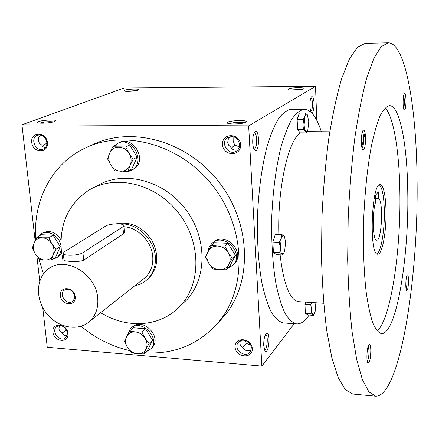 <?xml version="1.0" encoding="UTF-8"?>
<svg xmlns="http://www.w3.org/2000/svg" width="439" height="439" viewBox="0 0 439 439"><rect width="100%" height="100%" fill="white"/><g stroke="black" fill="none" stroke-linecap="round" stroke-linejoin="round"><path stroke-width="0.66" d="M245.214 340.455L246.367 343.468L242.718 347.364M250.504 344.834L246.367 343.468M265.518 334.644L265.584 334.65C268.481 334.518 267.318 350.338 264.465 349.768L264.393 349.762M251.152 349.834C247.634 351.644 244.918 350.865 242.992 347.496L241.296 346.327L240.237 344.73L239.903 343.232L240.303 340.785M67.074 335.665C64.785 335.978 63.178 334.984 62.25 332.674L60.187 331.286L59.177 329.711L58.919 328.641L59.55 325.606M66.355 329.64L62.398 333.042M67.403 332.778C65.329 326.484 61.723 324.476 56.587 326.77C50.622 331.407 60.28 342.941 65.713 337.668L67.118 335.533L67.403 332.778M67.974 333.393C66.942 323.28 51.698 322.1 52.927 332.158C53.953 342.168 69.11 343.479 67.974 333.393M240.588 144.782C239.968 132.77 221.668 132.66 222.535 144.579C223.155 156.443 241.329 156.745 240.588 144.782M239.623 144.447C237.762 137.451 233.724 135.217 227.506 137.742C219.39 143.043 229.41 157.008 236.862 150.786C238.783 149.205 239.705 147.092 239.623 144.447M239.398 146.84L234.684 145.111L231.424 148.047M233.093 136.65L233.169 140.892L234.684 145.111M47.439 142.593C46.293 131.387 30.373 131.288 31.729 142.417C32.87 153.496 48.691 153.754 47.439 142.593M46.874 142.285C45.404 136.545 42.182 134.219 37.216 135.305C29.457 138.296 36.163 152.854 43.527 149.03C45.963 147.718 47.083 145.474 46.874 142.285M45.782 138.911L46.918 142.905M45.31 147.696L42.918 146.741L41.765 145.073L39.576 143.366L38.495 141.556L38.374 138.351L40.487 134.943M237.828 149.875C234.816 150.72 232.544 149.897 231.007 147.4L228.67 145.21L227.715 142.351L228.253 139.382L230.129 136.611M316.782 120.324L315.515 86.324L124.144 88.014L21.95 124.786L35.136 240.709M315.515 86.324L248.655 125.856L261.863 366.131L294.174 323.719M261.863 366.131L47.253 347.26L42.742 307.574M252.277 348.528C251.723 337.767 234.316 336.417 235.106 347.117C235.655 357.758 252.946 359.261 252.277 348.528M90.752 145.649C129.461 125.488 185.593 139.882 218.057 180.857C250.762 221.629 252.957 280.395 225.498 314.664L217.426 323.559M36.909 256.31L39.73 281.081M248.655 125.856L21.95 124.786M54.343 121.592L55.292 121.098C58.08 118.749 35.625 120.588 37.672 122.547C38.412 123.793 50.721 123.09 54.343 121.592M124.533 90.253C127.771 88.952 140.513 88.585 138.735 89.852C137.736 91.065 124.413 91.976 123.869 90.862L124.533 90.253M245.67 122.256L245.933 122.08C249.281 119.419 225.18 120.626 227.342 123.008C228.181 124.632 243.069 124.028 245.67 122.256M288.379 88.941C290.722 87.443 306.016 87.213 303.837 88.716C302.619 90.05 288.648 90.664 288.105 89.413L288.379 88.941M263.707 345.751C263.636 339.786 264.519 335.714 266.369 333.541C270.885 330.09 269.047 355.102 265.074 350.991L263.707 345.751M252.721 142.933C252.584 137.495 253.325 133.802 254.944 131.859C259.822 127.65 259.504 154.462 254.735 150.138C253.638 148.969 252.963 146.566 252.721 142.933M314.066 103.275C313.737 98.358 312.903 96.201 311.564 96.805C309.457 98.254 309.385 110.968 311.476 112.395C313.161 112.746 314.022 109.706 314.066 103.275M62.865 259.789L61.356 250.757C59.238 224.219 68.347 204.069 88.667 190.301C114.837 173.998 155.055 183.255 177.965 212.224C201.095 241.006 201.677 282.919 180.555 305.56C161.387 327 127.052 329.393 100.674 312.65M116.253 223.813C130.581 221.157 142.461 226.678 151.883 240.38C159.352 255.136 158.298 267.779 148.722 278.315L146.522 280.137M96.251 186.262C122.141 170.14 161.843 179.216 184.402 207.746C207.186 236.089 207.685 277.437 186.789 299.832L180.193 305.956M35.773 239.431C32.859 201.731 50.919 165.245 83.158 149.057C122.278 128.66 179.156 143.323 212.119 184.923C245.335 226.326 247.64 285.91 219.89 320.563C200.464 343.737 175.474 354.498 144.914 352.846M129.659 350.618C111.945 346.53 95.751 338.42 81.067 326.287M43.488 273.832L38.753 258.62M290.256 89.979L301.84 89.391M244.183 122.827C239.173 121.943 234.228 122.234 229.356 123.705M126.13 91.328L136.661 90.555M53.426 121.888C48.806 121.383 44.273 121.79 39.823 123.101M46.924 142.977L42.413 146.203M310.807 111.297C311.959 110.524 312.524 107.923 312.491 103.494C312.305 100.191 311.767 98.331 310.883 97.913M254.115 133.055L254.302 133.033C257.534 132.704 257.336 149.359 254.115 148.958L253.929 148.931M251.338 347.847C251.278 341.246 241.335 337.404 238.053 342.678C232.807 349.504 245.862 359.075 250.351 351.672L251.338 347.847M375.504 195.306L378.341 191.843L378.489 198.554C383.626 199.866 381.826 241.28 376.673 240.193C372.738 241.132 371.921 212.377 375.652 202.094L375.504 195.306M375.575 198.472L378.489 198.554M321.343 131.738C316.76 117.251 311.086 109.766 304.326 109.289L291.145 109.306C286.854 109.997 282.568 113.224 278.282 118.991C274.095 126.218 270.254 135.75 266.764 147.575C261.803 167.259 258.725 189.752 257.517 215.061C256.919 240.396 258.39 263.054 261.935 283.034C264.574 295.079 267.724 304.858 271.39 312.37C275.248 318.423 279.297 321.952 283.528 322.945L296.676 323.9C300.962 324.086 305.094 321.139 309.078 315.054M304.326 109.289C300.199 109.986 296.073 113.229 291.946 119.024C287.907 126.289 284.198 135.86 280.817 147.745C276.016 167.528 273.02 190.136 271.818 215.571C271.203 241.027 272.586 263.795 275.966 283.868C278.485 295.963 281.503 305.774 285.015 313.309C288.719 319.383 292.61 322.912 296.676 323.9M300.731 132.858C288.61 138.856 277.382 187.651 278.836 234.377M280.098 254.85C283.715 284.708 289.899 300.309 298.641 301.648L323.669 303.267M388.274 42.83L365.275 43.357L357.456 47.242L349.477 58.848L341.74 78.312C336.823 95.054 332.499 115.144 328.767 138.576C325.508 163.5 323.23 189.763 321.93 217.36L321.507 258.11C322.237 284.521 323.96 308.524 326.66 330.112L331.785 357.467L338.118 377.43L345.246 389.574L352.775 394.008L375.674 396.17C400.039 396.746 418.729 276.987 417.05 178.849C416.43 107.539 405.554 42.879 388.274 42.83L381.145 46.726L373.841 58.409L366.724 78.027C362.186 94.906 358.18 115.166 354.696 138.806C351.644 163.956 349.471 190.449 348.193 218.293L347.666 259.405C348.242 286.041 349.724 310.241 352.116 331.988L356.688 359.53L362.389 379.603L368.837 391.775L375.674 396.17M407.765 191.843C407.244 145.035 399.962 105.525 389.481 105.656C386.358 106.392 383.209 109.832 380.02 115.984C376.887 123.699 373.973 133.884 371.279 146.544C367.416 167.621 364.891 191.722 363.701 218.847C362.954 245.994 363.755 270.215 366.11 291.512C367.893 304.326 370.077 314.697 372.656 322.616C375.394 328.976 378.292 332.636 381.348 333.591C396.313 334.864 409.082 257.484 407.765 191.843M370.818 350.179C370.659 346.058 370.104 344.165 369.155 344.494C367.031 345.372 366 361.796 367.997 363.037C369.709 362.68 370.653 358.394 370.818 350.179M406.009 100.471C405.861 95.74 405.351 93.463 404.473 93.644C402.826 94.434 402.607 109.223 404.226 109.991C405.334 109.86 405.927 106.682 406.009 100.471M408.539 280.252C408.44 276.575 408.045 274.83 407.354 275.023C405.823 275.626 405.17 289.756 406.635 290.536C407.782 290.19 408.413 286.76 408.539 280.252M365.572 138.082C365.319 132.485 364.557 129.878 363.289 130.262C360.962 131.464 360.644 148.563 362.921 149.792C364.606 149.776 365.489 145.869 365.572 138.082M377.156 331.072C390.902 319.005 401.054 250.389 399.863 191.634C399.281 151.62 393.728 116.692 385.118 107.868M365.05 132.858L361.796 146.917M386.002 210.281C385.502 194.422 383.576 185.862 380.223 184.599C371.46 182.207 368.831 255.953 377.743 254.186C382.248 254.905 386.556 231.194 386.002 210.281M376.898 253.879C381.156 251.876 384.827 229.646 384.328 210.226C383.916 196.068 382.259 187.607 379.356 184.846M362.082 148.141C363.157 146.648 363.684 143.399 363.668 138.384C363.541 134.943 363.119 132.781 362.389 131.898M406.042 288.802C406.712 287.057 407.046 284.318 407.057 280.592L406.602 276.674M403.545 108.307C404.154 106.82 404.456 104.284 404.451 100.696L403.737 95.334M367.284 361.308C368.425 359.398 369.007 355.842 369.023 350.64L368.239 346.086M306.098 132.896L305.593 131.266L306.186 131.716L306.795 131.579L307.898 129.604L308.749 121.4L307.311 114.766C306.482 113.75 305.709 114.266 304.99 116.319L304.123 124.621C304.287 127.864 304.781 130.081 305.593 131.266L303.569 129.609L297.571 129.576L300.144 132.852L306.098 132.896L307.053 131.464M307.432 114.941L305.303 113.048L304.99 116.319L303.162 119.611L297.148 119.595L297.571 129.576M305.303 113.048L299.321 113.042L297.148 119.595M303.569 129.609L304.123 124.621L303.162 119.611M282.661 254.977L282.003 253.863L283.687 253.27L284.653 251.086L285.602 242.103L284.434 236.429L283.929 235.776C282.974 235.079 282.085 235.962 281.262 238.437L280.291 247.541C280.488 250.878 281.059 252.985 282.003 253.863L279.736 252.655L273.393 252.348L276.372 254.669L282.661 254.977L283.868 252.985M284.527 236.616L283.929 235.776L281.684 234.492L281.262 238.437L279.237 242.333L272.877 242.048L273.393 252.348M281.684 234.492L275.357 234.228L272.877 242.048M279.736 252.655L280.291 247.541L279.237 242.333M312.107 302.52L311.619 309.319C311.772 312.244 312.222 314.017 312.98 314.631L311.081 313.797L305.352 313.408L307.744 314.961L313.43 315.35L314.143 314.132M315.871 302.762L315.12 311.701L314.099 314.198L312.98 314.631L313.43 315.35M305.588 302.098L304.968 304.359L305.352 313.408M311.931 302.509L310.713 304.737L304.968 304.359M311.081 313.797L311.619 309.319L310.713 304.737M125.73 146.977L129.033 153.326L133.269 159.203L130.081 165.426C131.727 161.437 131.376 157.403 129.033 153.326C126.443 149.403 123.024 147.339 118.782 147.125C114.579 147.235 111.544 149.205 109.679 153.035C108.082 157.019 108.449 161.025 110.782 165.053C113.339 168.927 116.725 170.99 120.934 171.237C125.12 171.177 128.172 169.24 130.081 165.426L127.837 171.128L115.002 170.853L110.782 165.053L107.522 158.764L109.679 153.035L112.818 146.813L125.73 146.977L129.686 145.062L116.862 144.908L112.818 146.813M127.837 171.128L131.755 169.026L137.166 157.189L133.269 159.203M137.166 157.189L129.686 145.062M132.468 169.706L133.752 169.015C148.162 160.992 133.028 134.339 118.843 142.851L118.382 143.07M122.761 171.259C126.18 172.044 129.318 171.583 132.177 169.86C146.626 161.821 131.442 135.08 117.218 143.613L113.855 146.33M224.817 246.049L228.203 252.502L232.335 258.28L228.944 264.377C230.777 260.536 230.53 256.579 228.203 252.502C225.613 248.573 222.107 246.422 217.684 246.059C213.288 246.016 210.061 247.832 208.004 251.509C206.226 255.35 206.489 259.279 208.805 263.301C211.362 267.186 214.836 269.327 219.22 269.727C223.594 269.82 226.837 268.037 228.944 264.377L226.315 269.749L219.22 269.727L212.92 269.008L208.805 263.301L205.463 256.908L211.346 245.417L217.684 246.059L224.817 246.049L227.984 243.299L214.605 242.685L211.346 245.417M226.315 269.749L229.449 266.819L235.436 255.432L232.335 258.28M235.436 255.432L227.984 243.299M233.01 265.205L234.481 263.784C246.027 251.745 224.411 230.47 213.003 242.597M227.523 268.619L233.235 264.958C244.907 252.765 222.803 231.369 211.51 243.875L209.057 247.415L207.916 251.684M141.89 332.021L145.046 338.162L149.057 343.512L145.995 349.126C147.586 345.641 147.268 341.986 145.046 338.162C142.582 334.469 139.317 332.383 135.256 331.917C131.228 331.747 128.314 333.322 126.509 336.653C124.961 340.137 125.296 343.77 127.508 347.545C129.944 351.2 133.176 353.28 137.204 353.774C141.215 353.988 144.146 352.435 145.995 349.126L143.8 353.905L137.204 353.774L131.502 352.83L127.508 347.545L124.396 341.454L129.527 331.039L135.256 331.917L141.89 332.021L145.534 328.745L133.247 327.785L129.527 331.039M143.8 353.905L147.405 350.476L152.64 340.148L149.057 343.512M152.64 340.148L145.534 328.745M151.005 348.731L152.174 347.611C162.825 336.795 142 316.206 131.898 327.521L131.552 327.829M145.732 352.067L150.731 348.989C161.404 338.145 140.518 317.49 130.394 328.833L127.436 334.836M48.811 237.79L51.89 243.837L56 249.27L53.114 255.004C54.54 251.388 54.134 247.662 51.89 243.837C49.426 240.149 46.243 238.136 42.342 237.806C38.484 237.773 35.735 239.496 34.105 242.965C32.722 246.581 33.144 250.279 35.372 254.06C37.809 257.709 40.959 259.712 44.833 260.069C48.68 260.146 51.44 258.456 53.114 255.004L51.264 260.08L44.833 260.069L39.461 259.427L35.372 254.06L32.327 248.062L34.105 242.965L36.947 237.23L42.342 237.806L48.811 237.79L53.152 235.266L41.359 234.728L36.947 237.23M51.264 260.08L55.561 257.402L60.28 246.663L56 249.27M60.28 246.663L53.152 235.266M57.355 257.298L58.327 256.694L61.603 252.82M60.988 239.842C55.835 232.028 49.711 229.751 42.616 233.01L41.754 233.493M52.153 259.526L56.604 257.77C59.49 255.624 60.999 252.524 61.147 248.474M61.01 246.257C60 236.292 47.922 228.999 40.838 234.014L38.127 236.561M74.608 296.133C72.671 290.058 69.197 288.099 64.193 290.256C58.189 294.695 67.332 306.153 72.819 301.077L74.295 298.926L74.608 296.133M82.922 252.639L122.898 226.798L123.809 225.712C124.528 223.028 109.607 223.341 105.651 226.08L64.528 251.684L63.271 253.149C62.464 256.228 78.515 255.822 82.922 252.639L83.684 260.146L123.524 233.784L124.38 232.044M97.721 298.235C96.278 273.634 64.851 255.35 48.301 269.052C35.789 278.128 35.219 299.409 46.726 313.622C58.025 328.015 78.576 331.796 89.858 321.178C95.834 315.372 98.457 307.728 97.721 298.235M142.538 279.665L145.243 277.536C150.786 272.196 153.288 265.244 152.761 256.683C151.828 241.735 138.12 227.528 123.902 226.722M63.304 253.462L64.034 260.305C62.964 261.084 79.196 262.615 83.684 260.146M75.201 296.698C74.213 286.672 59.21 285.718 60.395 295.688C61.378 305.604 76.298 306.696 75.201 296.698M134.927 285.668C139.64 284.768 143.74 282.716 147.213 279.517C153.206 273.689 155.916 266.122 155.346 256.815C154.325 239.057 136.732 222.677 120.187 223.967M122.898 226.798L123.524 233.784M56.587 326.77L57.048 326.418M37.216 135.305L37.611 135.152M227.506 137.742L228.483 137.166M186.789 299.832L180.555 305.56M225.498 314.664L219.89 320.563M254.406 149.765L254.735 150.138M254.609 132.232L254.944 131.859M264.821 350.657L265.074 350.991M266.067 333.832L266.369 333.541M238.053 342.678L238.772 341.838M329.782 131.793L306.949 131.64M307.262 131.052L307.053 131.47M283.687 253.27L283.298 254.005M314.099 314.198L313.435 315.339M132.177 169.86L133.752 169.015M233.235 264.958L234.481 263.784M150.731 348.989L152.174 347.611M56.604 257.77L58.327 256.694M64.193 290.256L64.769 289.855M89.858 321.178L145.243 277.536M124.413 232.429L123.809 225.712M147.213 279.517L148.722 278.315"/></g></svg>
